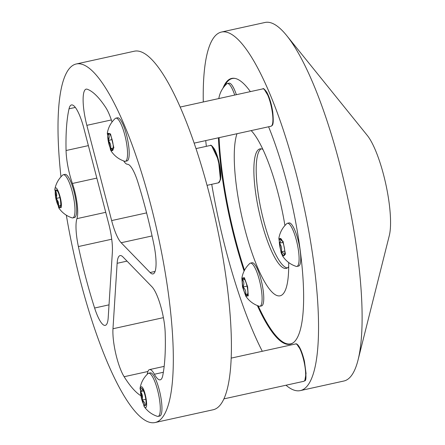 <?xml version="1.0" encoding="UTF-8"?>
<svg xmlns="http://www.w3.org/2000/svg" width="445" height="445" viewBox="0 0 445 445"><rect width="100%" height="100%" fill="white"/><g stroke="black" fill="none" stroke-linecap="round" stroke-linejoin="round"><path stroke-width="0.67" d="M264.319 89.473L269.014 97.16L272.718 111.912M211.776 146.066L218.478 160.161L220.431 179.596M203.282 101.977A183.557 43.093 77.6 0 1 221.465 32.046L265.031 22.467A183.557 43.093 77.6 0 1 267.935 22.25A183.557 43.093 77.6 0 1 286.708 35.6A183.557 43.093 77.6 0 1 346.538 192.485A183.557 43.093 77.6 0 1 358.047 359.999A183.557 43.093 77.6 0 1 343.879 381.015L300.314 390.599A183.557 43.093 77.6 0 1 297.405 390.816A183.557 43.093 77.6 0 1 285.996 385.225M262.3 351.277A183.557 43.093 77.6 0 1 211.731 184.302M206.346 146.333A183.557 43.093 77.6 0 1 205.729 140.592M221.465 32.046A183.557 43.093 77.6 0 1 224.369 31.829A183.557 43.093 77.6 0 1 304.269 208.076A183.557 43.093 77.6 0 1 300.314 390.599M223.001 88.138A136.075 31.945 77.6 0 1 231.661 78.42A136.075 31.945 77.6 0 1 233.814 78.259A136.075 31.945 77.6 0 1 250.357 91.62M268.591 126.769A136.075 31.945 77.6 0 1 301.905 265.025A136.075 31.945 77.6 0 1 290.118 344.224A136.075 31.945 77.6 0 1 287.959 344.386A136.075 31.945 77.6 0 1 257.36 305.576M288.688 266.683A61.188 14.362 77.6 0 1 286.23 268.396A61.188 14.362 77.6 0 1 285.262 268.469A61.188 14.362 77.6 0 1 258.623 209.723A61.188 14.362 77.6 0 1 259.947 148.88A61.188 14.362 77.6 0 1 260.915 148.808A61.188 14.362 77.6 0 1 262.895 149.409M251.18 130.596A86.641 20.337 77.6 0 1 255.358 135.831A86.641 20.337 77.6 0 1 284.934 225.504M288.655 262.511A86.641 20.337 77.6 0 1 287.537 282.169A86.641 20.337 77.6 0 1 278.704 295.914A86.641 20.337 77.6 0 1 244.589 228.079A86.641 20.337 77.6 0 1 236.996 133.717M147.262 374.267A25.454 5.974 77.6 0 1 149.553 369.589A25.454 5.974 77.6 0 1 149.954 369.561A25.454 5.974 77.6 0 1 154.398 374.239L163.348 372.27M140.42 395.444A158.164 37.13 77.6 0 1 124.138 376.72A30.594 7.181 77.6 0 1 112.974 328.744L117.13 263.301A30.594 7.181 77.6 0 1 120.083 255.591A30.594 7.181 77.6 0 1 120.567 255.552A30.594 7.181 77.6 0 1 122.998 256.982L151.94 286.775A30.594 7.181 77.6 0 1 165.173 332.532A158.164 37.13 77.6 0 1 162.764 375.536A30.594 7.181 77.6 0 1 160.222 379.83A30.594 7.181 77.6 0 1 154.398 374.239M96.832 178.1L72.413 183.468A30.594 7.181 77.6 0 1 66.06 150.527A158.164 37.13 77.6 0 1 69.031 108.814A30.594 7.181 77.6 0 1 71.478 104.942A30.594 7.181 77.6 0 1 71.962 104.903A30.594 7.181 77.6 0 1 83.921 128.499L108.708 223.735A30.594 7.181 77.6 0 1 112.363 252.22L108.207 317.658A30.594 7.181 77.6 0 1 105.254 325.373A30.594 7.181 77.6 0 1 94.607 308.018A158.164 37.13 77.6 0 1 78.392 246.558A30.594 7.181 77.6 0 1 76.929 218.651L105.738 212.315M123.688 160.945A25.454 5.974 77.6 0 0 127.437 164.261A30.594 7.181 77.6 0 1 127.565 164.266A30.594 7.181 77.6 0 1 137.961 182.411A158.164 37.13 77.6 0 1 153.837 244.238A30.594 7.181 77.6 0 1 153.024 273.925A30.594 7.181 77.6 0 1 150.11 272.535L121.168 242.742A30.594 7.181 77.6 0 1 111.639 220.575L86.853 125.34A30.594 7.181 77.6 0 1 86.152 89.139A30.594 7.181 77.6 0 1 86.636 89.106A30.594 7.181 77.6 0 1 87.22 89.228A158.164 37.13 77.6 0 1 105.849 107.679A30.594 7.181 77.6 0 1 112.029 122.036M60.965 176.815A183.557 43.093 77.6 0 1 76.245 63.985L134.329 51.208A183.557 43.093 77.6 0 1 137.238 50.991A183.557 43.093 77.6 0 1 217.138 227.239A183.557 43.093 77.6 0 1 213.183 409.756L155.094 422.533A183.557 43.093 77.6 0 1 152.184 422.75A183.557 43.093 77.6 0 1 66.333 215.196M76.245 63.985A183.557 43.093 77.6 0 1 79.149 63.769A183.557 43.093 77.6 0 1 159.049 240.016A183.557 43.093 77.6 0 1 155.094 422.533M293.255 342.75A135.831 31.89 77.6 0 1 290.646 343.857A135.831 31.89 77.6 0 1 288.493 344.018A135.831 31.89 77.6 0 1 258.233 305.91M244.511 270.276A135.831 31.89 77.6 0 1 219.073 137.655M224.575 86.102A135.831 31.89 77.6 0 1 232.296 78.531A135.831 31.89 77.6 0 1 234.448 78.37A135.831 31.89 77.6 0 1 235.127 78.442M241.852 278.242C242.82 272.412 245.462 267.495 249.784 263.479A22.089 5.184 77.6 0 1 250.418 263.134L252.081 262.767A22.089 5.184 77.6 0 1 252.426 262.739A22.089 5.184 77.6 0 1 262.044 283.949A22.089 5.184 77.6 0 1 261.565 305.91L259.908 306.277A22.089 5.184 77.6 0 1 259.557 306.305A22.089 5.184 77.6 0 1 259.185 306.232C253.578 304.397 249.117 301.037 245.79 296.153L242.542 287.014L241.852 278.242L244.361 277.647L247.637 286.819L248.277 295.88L245.79 296.153M250.418 263.134A22.089 5.184 77.6 0 1 250.769 263.106A22.089 5.184 77.6 0 1 260.386 284.316A22.089 5.184 77.6 0 1 259.908 306.277M278.848 238.403C279.822 232.574 282.464 227.651 286.78 223.635A22.089 5.184 77.6 0 1 287.42 223.29L289.078 222.923A22.089 5.184 77.6 0 1 289.428 222.901A22.089 5.184 77.6 0 1 299.04 244.105A22.089 5.184 77.6 0 1 298.567 266.071L296.904 266.433A22.089 5.184 77.6 0 1 296.554 266.46A22.089 5.184 77.6 0 1 296.181 266.388C290.579 264.558 286.118 261.198 282.792 256.314L281.129 252.821L278.848 238.403L283.048 241.34L285.451 254.145L282.792 256.314M287.42 223.29A22.089 5.184 77.6 0 1 287.765 223.262A22.089 5.184 77.6 0 1 297.382 244.472A22.089 5.184 77.6 0 1 296.904 266.433M218.79 98.651C219.763 92.816 222.405 87.893 226.722 83.883A22.089 5.184 77.6 0 1 227.356 83.538L229.019 83.176A22.089 5.184 77.6 0 1 229.37 83.148A22.089 5.184 77.6 0 1 236.373 94.696M227.356 83.538A22.089 5.184 77.6 0 1 227.707 83.515A22.089 5.184 77.6 0 1 234.715 95.063M158.103 416.387L159.766 416.019A22.089 5.184 -102.4 0 0 160.239 394.059A22.089 5.184 -102.4 0 0 150.627 372.849A22.089 5.184 -102.4 0 0 150.277 372.877L148.619 373.244A22.089 5.184 77.6 0 1 148.964 373.216A22.089 5.184 77.6 0 1 158.581 394.426A22.089 5.184 77.6 0 1 158.103 416.387A22.089 5.184 77.6 0 1 157.753 416.414A22.089 5.184 77.6 0 1 157.385 416.342C151.784 414.512 147.317 411.152 143.991 406.263L140.047 388.351L141.543 386.683C145.153 388.162 148.847 410.112 145.031 407.375L143.991 406.263M140.047 388.351C141.02 382.522 143.663 377.605 147.979 373.589A22.089 5.184 77.6 0 1 148.619 373.244M72.802 217.894L74.46 217.533A22.089 5.184 -102.4 0 0 74.938 195.566A22.089 5.184 -102.4 0 0 65.32 174.357A22.089 5.184 -102.4 0 0 64.97 174.384L63.312 174.752A22.089 5.184 77.6 0 1 63.663 174.724A22.089 5.184 77.6 0 1 73.275 195.934A22.089 5.184 77.6 0 1 72.802 217.894A22.089 5.184 77.6 0 1 72.452 217.922A22.089 5.184 77.6 0 1 72.079 217.85C66.472 216.014 62.011 212.654 58.684 207.77L54.824 189.448C56.12 182.183 62.828 201.485 61.143 207.626L58.684 207.77M54.746 189.859C55.72 184.024 58.362 179.107 62.678 175.096A22.089 5.184 77.6 0 1 63.312 174.752M125.351 161.307L127.009 160.94A22.089 5.184 -102.4 0 0 127.487 138.979A22.089 5.184 -102.4 0 0 117.869 117.769A22.089 5.184 -102.4 0 0 117.525 117.797L115.861 118.159A22.089 5.184 77.6 0 1 116.212 118.136A22.089 5.184 77.6 0 1 125.829 139.346A22.089 5.184 77.6 0 1 125.351 161.307A22.089 5.184 77.6 0 1 125.001 161.335A22.089 5.184 77.6 0 1 124.628 161.262C119.026 159.432 114.565 156.073 111.233 151.183L110.549 149.976L107.295 133.272L110.516 133.917L113.876 147.812L111.233 151.183M107.295 133.272C108.263 127.442 110.905 122.52 115.227 118.504A22.089 5.184 77.6 0 1 115.861 118.159M247.236 287.053A8.833 2.075 -102.4 0 0 247.192 286.836A8.833 2.075 -102.4 0 0 244.572 279.399A8.833 2.075 -102.4 0 0 243.738 278.442A8.833 2.075 -102.4 0 0 242.469 279.482A8.833 2.075 -102.4 0 0 242.987 287.003A8.833 2.075 -102.4 0 0 245.607 294.44A8.833 2.075 -102.4 0 0 247.42 295.18A8.833 2.075 -102.4 0 0 247.709 294.356A8.833 2.075 -102.4 0 0 247.236 287.053M284.233 247.209A8.833 2.075 -102.4 0 0 282.881 242.341A8.833 2.075 -102.4 0 0 280.734 238.598A8.833 2.075 -102.4 0 0 280.178 238.453A8.833 2.075 -102.4 0 0 279.388 243.192A8.833 2.075 -102.4 0 0 281.296 251.814A8.833 2.075 -102.4 0 0 283.993 255.703A8.833 2.075 -102.4 0 0 284.416 255.341A8.833 2.075 -102.4 0 0 284.783 250.963A8.833 2.075 -102.4 0 0 284.233 247.209M60.131 198.67A8.833 2.075 -102.4 0 0 60.108 198.57A8.833 2.075 -102.4 0 0 57.505 191.077A8.833 2.075 -102.4 0 0 56.632 190.06A8.833 2.075 -102.4 0 0 55.375 191.038A8.833 2.075 -102.4 0 0 55.859 198.503A8.833 2.075 -102.4 0 0 58.462 206.002A8.833 2.075 -102.4 0 0 60.314 206.803A8.833 2.075 -102.4 0 0 60.587 206.035A8.833 2.075 -102.4 0 0 60.131 198.67M108.775 133.311A8.833 2.075 -102.4 0 0 108.124 133.839A8.833 2.075 -102.4 0 0 108.135 140.464A8.833 2.075 -102.4 0 0 110.544 148.574A8.833 2.075 -102.4 0 0 112.863 150.21A8.833 2.075 -102.4 0 0 112.941 150.06A8.833 2.075 -102.4 0 0 112.93 143.435A8.833 2.075 -102.4 0 0 110.521 135.325A8.833 2.075 -102.4 0 0 109.181 133.472A8.833 2.075 -102.4 0 0 108.775 133.311M110.026 134.151L108.124 133.839C109.592 135.708 109.592 137.911 108.135 140.464C110.393 142.823 111.2 145.526 110.544 148.574L113.125 149.342M358.047 359.999L389.308 235.566A56.66 13.3 -102.4 0 0 385.754 183.863A56.66 13.3 -102.4 0 0 367.286 135.436L286.708 35.6M297.076 344.558L301.076 350.499L304.486 361.585L306.049 373.489L304.903 380.141M244.094 271.094A136.075 31.945 77.6 0 1 218.423 137.8M287.342 267.935A61.188 14.362 77.6 0 1 261.382 211.214A61.188 14.362 77.6 0 1 261.154 148.83M72.413 183.468A25.454 5.974 77.6 0 1 76.929 218.651M218.801 98.606L221.276 98.017M141.849 388.496C142.867 389.203 142.422 390.237 140.514 391.606C142.45 394.103 142.928 396.946 141.955 400.138A8.833 2.075 -102.4 0 0 144.725 405.562A8.833 2.075 -102.4 0 0 145.615 405.289A8.833 2.075 -102.4 0 0 146.06 402.458A8.833 2.075 -102.4 0 0 144.619 393.925A8.833 2.075 -102.4 0 0 141.933 388.552A8.833 2.075 -102.4 0 0 141.849 388.496A8.833 2.075 -102.4 0 0 140.514 391.606A8.833 2.075 -102.4 0 0 141.955 400.138C144.33 401.607 145.259 403.415 144.725 405.562M244.572 279.399L242.469 279.482C244.105 281.646 244.277 284.155 242.987 287.003C245.317 289.139 246.191 291.62 245.607 294.44L247.709 294.356M280.178 238.453C281.379 239.699 281.118 241.279 279.388 243.192C281.485 245.718 282.119 248.594 281.296 251.814C283.649 252.777 284.55 254.073 283.993 255.703M57.505 191.077C58.262 190.744 57.555 190.733 55.375 191.038C56.999 193.186 57.16 195.672 55.859 198.503C58.178 200.662 59.051 203.159 58.462 206.002C60.626 205.69 61.338 205.701 60.587 206.035M247.031 286.113L242.987 287.003M245.607 294.44L247.776 293.961M284.794 251.047L281.296 251.814M282.909 242.419L279.388 243.192M145.799 399.287L141.955 400.138M143.529 390.938L140.514 391.606M55.859 198.503L59.897 197.613M60.681 205.512L58.462 206.002M113.303 147.968L110.544 148.574M112.084 139.597L108.135 140.464M262.8 88.889A19.118 4.489 77.6 0 1 263.101 88.861A19.118 4.489 77.6 0 1 272.312 112.185A19.118 4.489 77.6 0 1 271.011 126.235C272.229 125.195 274.131 126.614 272.746 111.951C271.483 103.919 269.525 97.383 266.861 92.338C264.553 89.089 263.195 87.938 262.8 88.889L180.169 107.056M304.402 380.937A19.118 4.489 77.6 0 1 303.768 381.315L304.692 380.77C306.488 381.137 306.355 374.434 304.297 360.673C300.175 344.369 296.259 343.184 295.552 343.968A19.118 4.489 77.6 0 1 295.858 343.946A19.118 4.489 77.6 0 1 303.857 360.839A19.118 4.489 77.6 0 1 304.402 380.937M210.251 145.476A19.118 4.489 77.6 0 1 210.552 145.454A19.118 4.489 77.6 0 1 217.8 159.355A19.118 4.489 77.6 0 1 220.03 180.242A19.118 4.489 77.6 0 1 218.462 182.823L220.447 179.852C222.005 173.617 218.373 155.55 214.212 148.747C212.004 145.687 210.685 144.597 210.251 145.476L196 148.608M117.13 263.301L127.02 261.126M69.031 108.814L75.327 107.429M86.853 125.34L111.35 119.95M124.138 376.72L147.901 371.497M112.974 328.744L163.415 317.647M66.06 150.527L88.377 145.621M94.607 308.018L109.025 304.847M78.392 246.558L111.728 239.226M146.6 212.888L111.639 220.575M150.11 272.535L155.083 271.439M121.168 242.742L152.079 235.945M231.189 358.119L295.552 343.968M232.296 78.531L233.586 78.248M194.148 143.14L271.011 126.235M223.924 398.876L303.768 381.315M207.047 185.337L218.462 182.823M164.166 366.374L149.553 369.589M290.646 343.857L291.931 343.573"/></g></svg>

